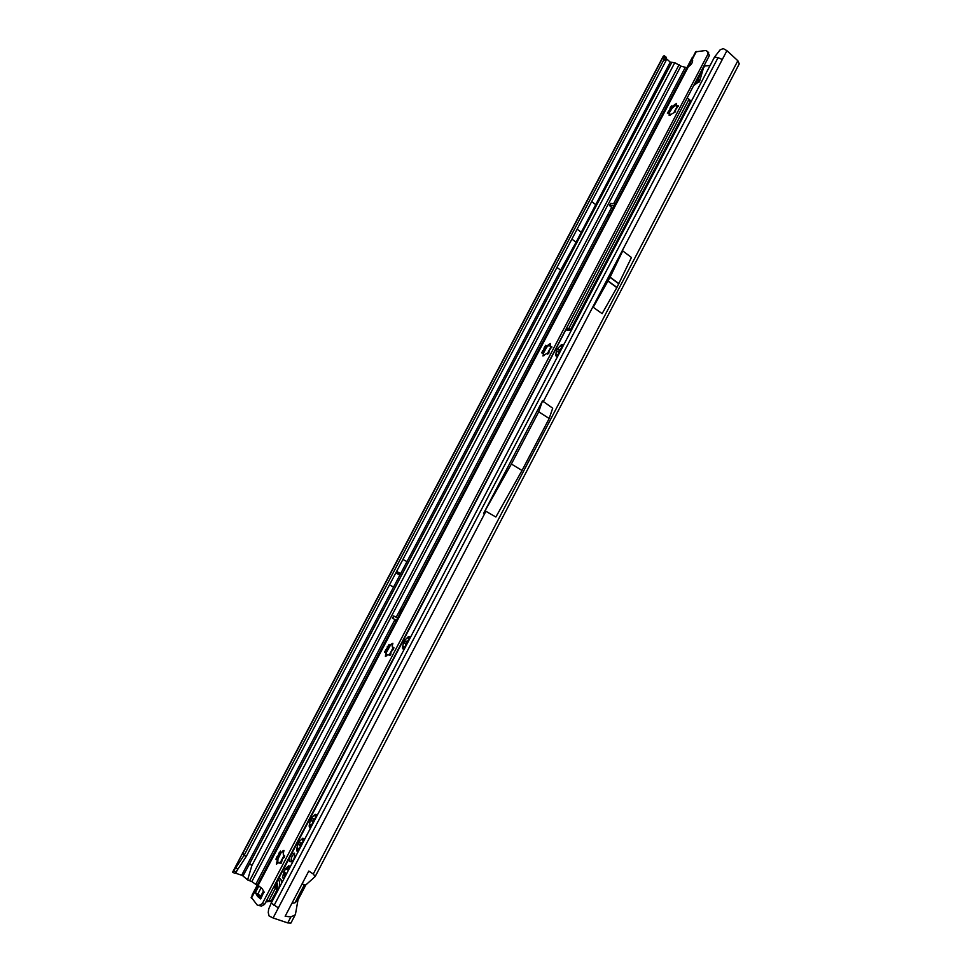 <?xml version="1.0" encoding="UTF-8"?>
<svg xmlns="http://www.w3.org/2000/svg" width="972" height="972" viewBox="0 0 972 972"><rect width="100%" height="100%" fill="white"/><g stroke="black" fill="none" stroke-linecap="round" stroke-linejoin="round"><path stroke-width="1.46" d="M685.236 110.832L685.843 111.768M686.937 109.678L685.746 109.86M685.685 112.072L682.405 116.227M564.052 344.234L561.427 344.659L563.128 345.996M557.904 355.946L555.68 355.618L558.754 353.82L558.766 352.362L556.798 351.086L556.579 349.738L560.625 349.543L561.439 348.693L561.427 344.659L556.579 349.738L555.68 355.618L557.406 356.906M563.104 345.947L558.171 351.949M410.743 636.818L408.434 636.575L410.05 638.142M404.607 648.531L402.432 648.02L405.761 645.797L405.725 643.962L404.182 643.002L403.745 641.253L407.778 641.241L408.592 639.394L408.434 636.575L403.745 641.253L402.432 648.02L403.817 650.049M409.929 637.863L408.702 640.524L406.831 641.326L405.543 643.671L405.895 645.87L404.401 648.579M317.394 814.986L315.268 814.317L316.848 816.043M311.259 826.698L309.12 826.054L312.607 823.588L312.875 822.373L310.688 818.752L314.721 818.849L315.487 818.108L315.268 814.317L310.688 818.752L309.12 826.054L310.287 828.557M316.678 815.678L315.621 818.157L314.09 819.007M304.819 838.982L302.729 838.265L304.297 839.99M298.696 850.694L296.545 850.038L300.069 847.535L300.336 846.296L298.161 842.651L302.183 842.76L302.948 842.031L302.729 838.265L298.161 842.651L296.545 850.038L297.687 852.602M304.127 839.626L303.094 842.08L301.599 842.931M289.51 868.215L288.903 865.639L285.294 868.871L282.402 877.789L284.371 878.008M289.304 857.304L289.68 861.569C293.325 861.496 294.929 858.701 294.516 853.173L291.26 853.562M680.315 120.236L681.421 119.714L681.433 118.523L681.141 120.601L680.145 120.564M558.693 352.277L558.876 353.893L557.527 356.007M313.531 818.764L312.753 823.649L311.198 826.71M300.98 842.663L300.202 847.584L298.659 850.694M289.243 867.923L287.676 869.77L285.622 869.029M283.642 872.03L285.938 873.099L284.371 877.765M674.787 132.872L673.669 132.909M291.442 861.799C290.798 858.361 291.855 855.567 294.625 853.392M397.475 617.852L393.624 615.932L397.439 617.925M392.676 618.338L396.224 620.233L394.911 619.601L395.665 621.315M395.082 620.014L395.543 621.072M614.073 205.785L609.48 205.529L612.7 208.397M615.203 203.622L610.744 203.695M680.716 121.573L679.513 121.852L680.522 121.913M666.573 146.456L667.679 146.432M675.564 131.39L674.447 131.427M666.415 58.733L670.255 62.135L674.775 62.694L680.874 66.12L251.845 881.58L256.96 885.2M270.884 901.19L271.723 902.15M710.082 65.513L704.153 66.06M686.657 67.688L680.874 66.12M611.607 207.522L608.278 213.852L608.314 216.732M401.898 609.444L399.115 611.704L396.212 617.22M593.224 307.261L602.118 313.652L616.941 287.457L631.448 257.507L622.736 250.873L593.224 307.261L610.027 277.324L622.736 250.873M538.731 411.8L549.168 418.519L552.691 408.216L542.485 400.877L483.606 513.386L511.394 464.021L538.731 411.8L542.485 400.877M483.606 513.386L485.903 511.272L495.866 517.019L522.025 470.497L511.394 464.021M315.207 876.501L739.267 63.848L737.845 60.726L726.922 50.666L722.269 59.559L718.089 57.567L714.456 57.154L271.224 903.097L278.357 907.909L273.083 917.981L287.748 922.914L290.92 923.072L295.148 914.944M305.84 884.909L315.195 876.525L313.263 874.035L308.78 871.058L285.148 916.28L290.895 916.9L295.184 914.883L295.61 912.963M670.255 62.135L576.08 242.235L560.625 270.131L241.688 875.237L235.127 873.038M241.688 875.237L242.964 875.954L249.731 863.549L251.833 865.663L247.605 879.903L251.845 881.58M242.964 875.954L247.605 879.903M232.6 872.212L235.589 868.02L238.043 868.919L234.92 873.366L232.6 872.212L242.696 853.039L244.033 855.445L246.293 856.381L665.844 60.969L663.973 59.571L664.253 55.781L663.232 56.315L242.696 853.039M273.083 917.981L269.086 915.976L268.248 912.526L268.673 909.063L271.224 903.097M665.844 60.969L666.124 57.178L664.253 55.781M714.456 57.154L720.143 49.815L723.253 48.6L726.922 50.666M402.918 559.435L406.989 561.597L393.575 587.039L406.989 561.597M389.468 584.925L393.575 587.039M663.973 59.571L244.033 855.445L235.589 868.02M291.928 903.304L294.929 902.83L298.003 899.951L295.476 914.13M302.037 883.973L305.828 884.97M238.043 868.919L246.293 856.381M235.941 871.872L233.559 870.827M549.168 418.519L522.025 470.497M395.653 621.327L394.851 619.504M680.801 121.391L679.659 121.488M683.292 115.765L683.936 113.311M281.819 882.892L281.017 879.393L278.405 878.068M281.746 883.038L280.944 879.368L278.429 878.032M275.513 883.584L277.263 883.147L277.688 886.1L276.874 887.108M273.897 895.795L275.173 895.564M273.91 895.771L275.21 895.504M669.647 113.408L667.339 113.104L670.133 109.107L670 108.026L676.524 103.445L675.953 105.413L678.359 105.814L675.552 109.836L675.504 111.804L669.137 115.486L669.258 112.91L672.296 108.014L675.953 105.195M674.653 104.429L675.552 105.207L672.891 106.312L672.296 108.014L670.303 109.119L669.234 112.837M543.676 349.871L544.296 347.539L546.167 345.595L546.859 345.983L550.383 343.541L550.14 346.664L551.841 346.737L549.058 350.856L548.864 353.14L546.471 353.577L542.959 356.007L543.555 353.638L541.538 352.8L543.676 349.871M543.421 353.225L546.75 347.101L544.417 348.778L543.445 353.03M386.54 649.041L389.043 644.472L389.675 645.311L392.882 643.233L392.226 646.173L392.481 647.255L393.83 647.498L393.636 648.98L391.108 651.823L390.732 654.521L389.25 655.189L387.816 654.581L385.41 656.404L385.872 652.552L384.487 652.115L386.54 649.041M390.404 645.165L387.318 647.874L386.479 652.309L390.452 645.153M277.883 855.919L280.386 851.083L280.616 852.201L281.698 852.189L283.945 850.439L283.241 853.805L283.435 855.166L284.553 855.469L284.334 857.28L282.475 858.823L281.345 862.978L280.021 863.598L279.778 862.456L278.697 862.468L276.461 864.205L277.166 860.815L276.971 859.442L275.878 859.151L277.883 855.919M278.077 855.87L278.004 858.884L281.285 852.31L277.931 855.81M692.684 60.774L691.323 60.228L689.306 66.084M260.63 897.861L258.601 894.787M263.874 891.688L260.69 898.93L257.641 896.463L255.357 892.6L261.419 896.354M691.323 60.228L695.624 51.844L705.733 50.495L707.337 51.407L707.968 54.08L709.451 55.428L707.434 51.601M709.451 55.428L264.554 904.397L261.638 906.026L258.698 905.552M707.968 54.08L262.331 903.632L264.554 904.397M548.682 344.355L549.654 345.011L546.993 346.068L546.75 347.101L549.071 345.218M386.297 653.792L386.807 655.881M277.725 862.443L278.004 858.884L277.19 859.831L277.943 863.27M692.477 60.045L691.384 59.912M692.672 57.47L252.246 895.455M251.335 897.399L257.216 905.041L261.638 906.026M263.934 891.761L260.739 898.857M255.357 892.6L258.856 885.954L262.258 888.833L264.214 892.223M256.219 893.73L257.422 894.155M259.779 897.873L260.496 898.116M262.331 903.632L259.415 905.272M251.153 897.545L688.455 66.57C691.286 64.796 692.672 62.706 692.599 60.325L692.076 59.681L696.377 51.492M694.044 85.329L699.67 81.15L703.789 66.752M695.126 83.288L698.151 79.692L701.079 71.928M704.068 66.23L704.129 67.08M696.79 80.105L697.896 80.129M277.275 889.344L275.185 888.663L269.147 900.206L271.237 900.862L277.275 889.344L277.214 887.472L275.173 885.383M275.185 888.663L274.262 885.893M565.923 329.678L275.125 885.322M566.214 329.107L568.851 328.451L570.552 329.69L568.948 330.565L566.372 330.006M568.851 328.451L688.65 99.909L690.193 101.367L570.552 329.69M690.193 101.367L689.622 99.812M688.65 99.909L688.638 98.877L687.24 98.318M266.632 901.882L271.237 900.862M265.878 901.882L269.147 900.206M284.602 855.579L283.727 855.311M282.621 851.059L283.775 851.484L281.115 852.371M279.778 862.456L280.969 863.513M393.903 647.741L392.967 647.559M391.388 643.901L392.469 644.424L389.553 645.359M389.517 654.666L390.076 655.298M551.865 347.211L550.517 346.98M545.304 348.219L544.308 347.563L545.304 348.219M543.287 352.945L544.126 355.558L543.141 354.889M547.017 353.626L547.746 354.197M677.448 105.741L678.286 106.47L676.719 106.276M669.744 113.493L670.218 115.364L669.319 114.599M562.095 347.454L561.148 346.81M409.285 639.102L408.24 638.592M316.24 816.687L315.135 816.249M303.714 840.598L302.596 840.173M289.158 867.838L287.141 867.109M255.94 884.034L394.924 619.674M613.721 203.513L685.041 67.833M400.379 612.348L399.115 611.704L608.278 213.852L609.383 214.703M485.903 511.272L278.357 907.909M290.895 916.9L287.748 922.914M737.845 60.726L313.263 874.035M722.269 59.559L543.093 401.971M718.089 57.567L274.055 905.515M246.426 869.685L671.64 62.73M595.301 204.351L591.681 201.556M679.149 64.589L249.585 880.79M674.775 62.694L251.833 865.663M235.698 873.135L237.52 869.685M560.625 270.131L556.932 267.458M663.669 55.987L242.781 853.404M666.391 58.587L664.532 57.19M666.039 60.458L664.168 59.061M304.163 885.152L294.929 902.83M305.682 885.055L297.675 900.376M581.317 232.296L577.137 229.137M576.08 242.235L571.876 239.1M396.527 571.56L400.343 573.553M396.6 571.427L400.403 573.419M395.883 572.787L399.699 574.78M395.811 572.921L399.626 574.914M618.921 283.654L610.124 277.129M618.824 283.836L610.027 277.324M616.941 287.457L608.12 280.957M616.831 287.639L608.022 281.139M609.796 205.444L610.975 203.294M393.842 616.041L392.664 618.35M285.1 875.808L282.974 875.043M285.428 875.42L283.289 874.654M285.768 874.642L283.642 873.877M285.95 873.816L283.824 873.05M285.938 873.099L283.8 872.334M288.162 869.6L286.035 868.822M288.672 869.114L286.546 868.348M289.085 868.421L286.959 867.656M299.376 848.872L298.258 848.447M299.765 848.495L299.145 848.264M300.409 845.531L299.789 845.3M300.154 845.276L299.048 844.862M303.58 841.23L302.96 840.999M311.927 824.924L310.821 824.499M312.316 824.548L311.696 824.317M312.935 821.619L312.328 821.389M312.68 821.376L311.575 820.951M316.107 817.306L315.499 817.063M405.081 647.145L404.036 646.635M405.713 643.853L404.668 643.343M558.062 355.157L557.114 354.513M559.738 349.92L558.803 349.276M275.307 893.098C279.462 888.724 280.629 884.35 278.83 880.012L277.725 879.381M276.364 883.512L277.287 883.864M277.336 883.402L276.716 883.159M275.27 884.058L277.117 884.18M276.255 886.476L277.129 884.629M277.202 885.431L276.522 886.743M389.189 655.007L389.942 655.371M278.806 853.659L279.45 853.89M279.912 863.221L280.896 863.586M257.288 895.99L259.5 896.755M707.361 51.54L708.673 52.719M692.222 57.615L252.04 895.091M263.388 891.142L260.836 896.014M261.14 887.752L257.702 894.301M257.07 895.552L259.281 896.318M258.042 896.864L260.253 897.63M258.382 897.083L260.593 897.836M688.455 66.57L251.408 898.201M671.324 106.009L670.158 108.22M545.584 345.376L544.405 347.624M257.349 894.131L256.875 895.042M677.156 106.422L673.766 112.874M550.857 347.101L547.333 353.796M393.138 647.619L389.456 654.642M284.067 855.445L280.264 862.686M699.196 82.037L697.665 80.567M699.67 81.15L698.151 79.692M699.828 80.773L698.321 79.34M275.283 888.177L277.372 888.858M275.04 886.683L277.117 887.363M567.247 329.326L568.948 330.565M568.535 328.767L570.236 330.006M690.242 100.857L688.686 99.411M268.236 901.008L270.338 901.676M282.305 851.654L282.949 851.885M278.745 853.124L279.9 853.55M277.336 856.441L277.98 856.684M276.971 856.514L278.126 856.927M276.984 861.799L277.627 862.03M276.668 862.395L277.822 862.82M279.851 862.686L280.495 862.917M393.247 647.267L393.867 647.559M391.084 644.485L391.692 644.776M387.306 646.453L388.387 646.975M385.58 649.733L386.662 650.256M385.617 654.909L386.698 655.432M389.079 654.557L389.687 654.849M551.063 346.554L551.877 347.113M542.655 350.698L543.627 351.366M670.06 108.135L670.959 108.913M668.469 111.173L669.368 111.95M305.828 884.982L298.003 899.951M291.223 861.897L289.437 861.241M609.48 205.529L610.647 203.379M393.624 615.932L392.445 618.228M283.059 878.02L282.402 877.789M297.748 850.792L296.727 850.415M300.081 845.178L298.793 844.692M310.287 826.795L309.278 826.419M312.595 821.255L311.307 820.757M403.368 648.616L402.517 648.202M405.543 643.671L404.182 643.002M557.782 351.767L556.798 351.086M280.167 878.481L278.357 878.166M275.999 883.742L277.214 884.216M707.337 51.407L708.624 52.585M256.304 893.888L258.005 894.471M257.216 895.892L259.427 896.646M671.445 105.96L670.23 108.281M545.705 345.352L544.478 347.672M257.446 894.155L256.924 895.151M275.125 886.792L277.214 887.472M690.181 100.335L688.638 98.877M277.348 859.552L277.725 860.755M670 108.026L671.057 108.925"/></g></svg>
